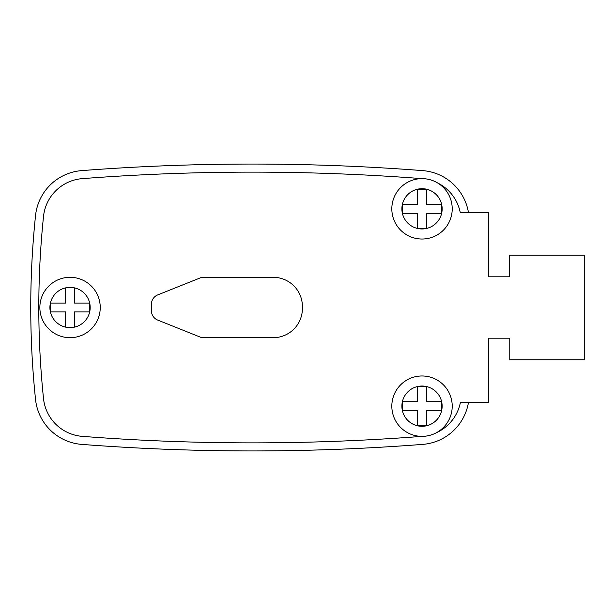 <?xml version="1.0" encoding="UTF-8"?>
<svg xmlns="http://www.w3.org/2000/svg" width="615" height="615" viewBox="0 0 615 615"><rect width="100%" height="100%" fill="white"/><g stroke="black" fill="none" stroke-linecap="round" stroke-linejoin="round"><path stroke-width="0.92" d="M70.049 277.304A30.197 30.197 0 0 1 100.245 307.5A30.197 30.197 0 0 1 70.049 337.697A30.197 30.197 0 0 1 39.852 307.5A30.197 30.197 0 0 1 70.049 277.304A30.197 30.197 0 0 0 39.852 307.5A30.197 30.197 0 0 0 70.049 337.697M422.021 239.035A30.197 30.197 0 0 1 391.824 208.831A30.197 30.197 0 0 1 422.021 178.634A30.197 30.197 0 0 1 452.217 208.831A30.197 30.197 0 0 1 422.021 239.035A30.197 30.197 0 0 1 391.824 208.831A30.197 30.197 0 0 1 422.021 178.634C308.792 169.963 195.555 169.963 82.325 178.634A42.274 42.274 0 0 0 43.527 216.311C37.238 277.034 37.231 337.758 43.504 398.482A42.274 42.274 0 0 0 82.402 436.366C195.639 445.037 308.868 445.037 422.098 436.366A42.274 42.274 0 0 0 422.182 436.366M422.021 375.965A30.197 30.197 0 0 1 452.217 406.169A30.197 30.197 0 0 1 422.021 436.366A30.197 30.197 0 0 1 391.824 406.169A30.197 30.197 0 0 1 422.021 375.965A30.197 30.197 0 0 0 391.824 406.169A30.197 30.197 0 0 0 422.021 436.366M426.456 401.726L426.456 386.528L417.577 386.528L417.577 401.726L402.379 401.726L402.379 410.605L417.577 410.605L417.577 425.803L426.456 425.803L426.456 410.605L441.655 410.605L441.655 401.726L426.456 401.726M74.484 303.064L74.484 287.866L65.605 287.866L65.605 303.064L50.407 303.064L50.407 311.936L65.605 311.936L65.605 327.134L74.484 327.134L74.484 311.936L89.682 311.936L89.682 303.064L74.484 303.064M426.456 204.395L426.456 189.197L417.577 189.197L417.577 204.395L402.379 204.395L402.379 213.274L417.577 213.274L417.577 228.472L426.456 228.472L426.456 213.274L441.655 213.274L441.655 204.395L426.456 204.395M436.473 432.676A42.274 42.274 0 0 0 460.366 402.625L488.625 402.625L488.625 338.204L509.766 338.204L509.766 359.844L584.25 359.844L584.25 255.156L509.604 255.156L509.604 276.796L488.471 276.796L488.471 212.375L460.212 212.375A42.274 42.274 0 0 0 437.257 182.763M468.43 212.375A50.33 50.33 0 0 0 422.659 170.609C309.022 161.883 195.378 161.883 81.734 170.609A50.33 50.33 0 0 0 35.532 215.581C29.159 276.858 29.159 338.142 35.532 399.419A50.33 50.33 0 0 0 81.734 444.391C195.378 453.117 309.022 453.117 422.659 444.391A50.33 50.33 0 0 0 468.43 402.625M509.766 338.204L488.625 338.204M488.471 276.796L509.604 276.796M273.214 337.697A29.189 29.189 0 0 0 302.403 308.507L302.403 306.493A29.189 29.189 0 0 0 273.214 277.304L201.751 277.304L157.748 294.9A10.063 10.063 0 0 0 151.421 304.248L151.421 310.752A10.063 10.063 0 0 0 157.748 320.1L201.751 337.697L273.214 337.697M74.484 287.866A20.134 20.134 0 0 0 50.407 311.936A20.134 20.134 0 0 0 89.682 311.936A20.134 20.134 0 0 0 74.484 287.866M426.456 189.197A20.134 20.134 0 0 0 402.379 213.274A20.134 20.134 0 0 0 441.655 213.274A20.134 20.134 0 0 0 426.456 189.197M422.021 426.295A20.134 20.134 0 0 0 426.456 386.528A20.134 20.134 0 0 0 402.379 410.605A20.134 20.134 0 0 0 422.021 426.295"/></g></svg>
